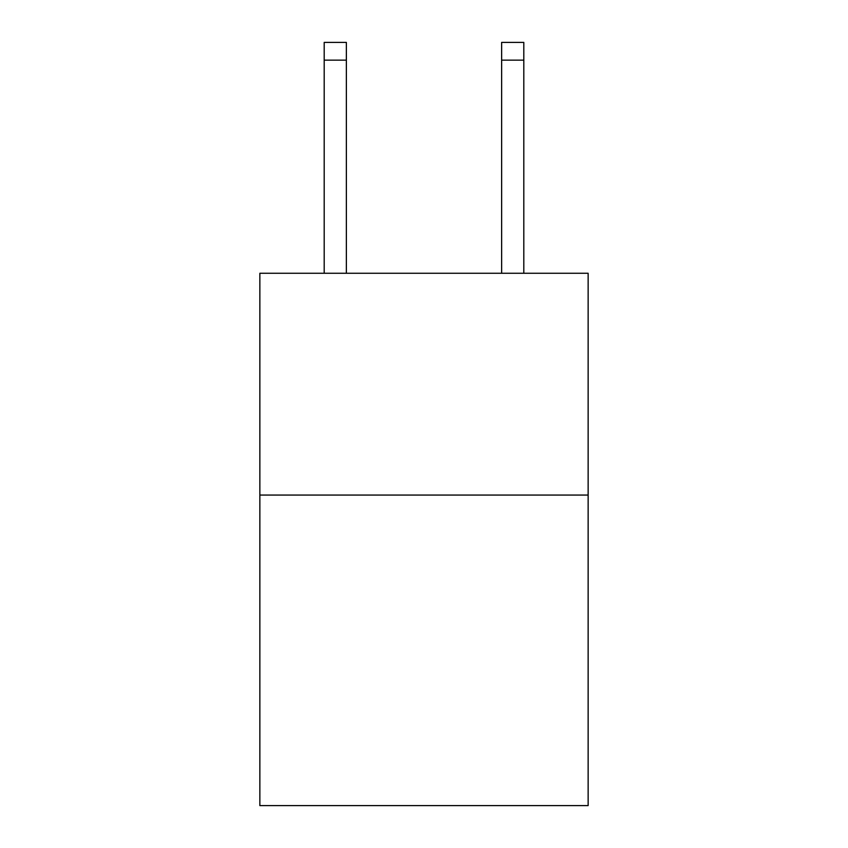 <?xml version="1.0" encoding="UTF-8"?>
<svg xmlns="http://www.w3.org/2000/svg" width="848" height="848" viewBox="0 0 848 848"><rect width="100%" height="100%" fill="white"/><g stroke="black" fill="none" stroke-linecap="round" stroke-linejoin="round"><path stroke-width="1.27" d="M588.141 495.062L588.141 805.6L259.859 805.6L259.859 273.257L588.141 273.257L588.141 495.062L259.859 495.062M346.366 273.257L346.366 60.144L324.19 60.144L324.19 42.4L346.366 42.4L346.366 60.144M324.19 273.257L324.19 60.144M523.81 273.257L523.81 42.4L501.634 42.4L501.634 273.257M501.634 60.144L523.81 60.144"/></g></svg>
